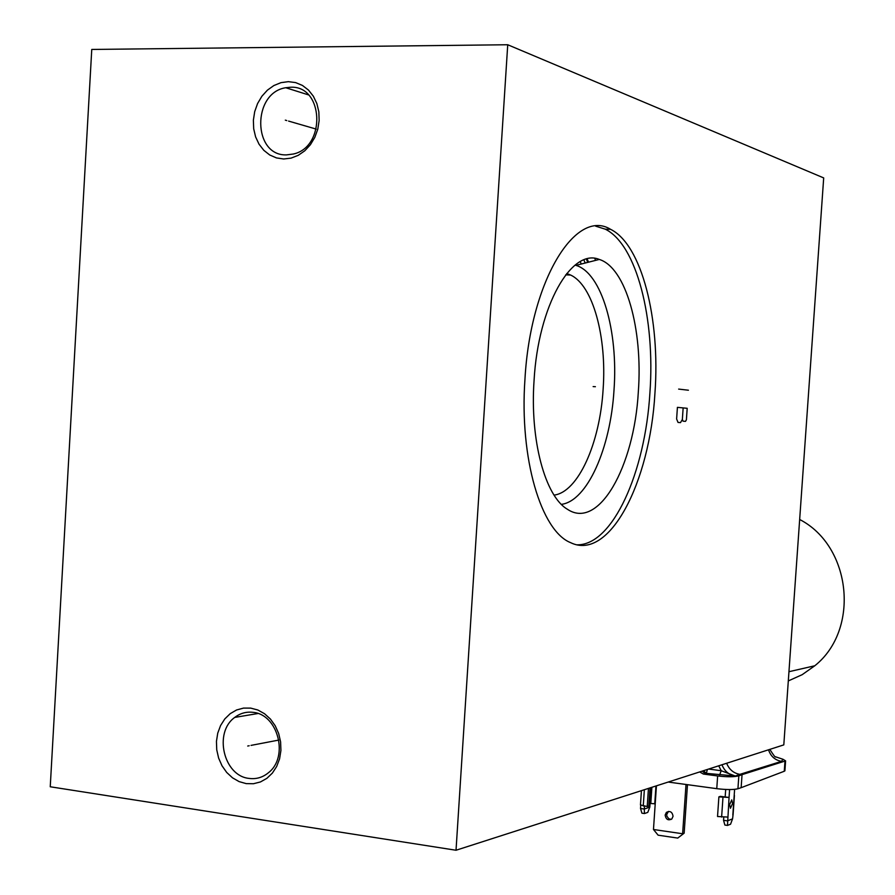 <?xml version="1.0" encoding="UTF-8"?>
<svg xmlns="http://www.w3.org/2000/svg" width="895" height="895" viewBox="0 0 895 895"><rect width="100%" height="100%" fill="white"/><g stroke="black" fill="none" stroke-linecap="round" stroke-linejoin="round"><path stroke-width="1.34" d="M91.76 49.449L507.733 44.75L456.025 850.25L50.243 786.772L91.76 49.449M288.358 81.658L295.63 82.597L302.454 85.45L308.462 90.059L313.351 96.212L316.875 103.596L318.844 111.83L319.146 120.501L317.792 129.16L314.827 137.36L310.42 144.699L304.792 150.785L298.236 155.338L291.088 158.113L283.715 158.986L276.465 157.923L269.731 154.992L263.824 150.338L259.035 144.196L255.601 136.879L253.688 128.757L253.374 120.21L254.695 111.662L257.581 103.54L261.888 96.246L267.415 90.149L273.881 85.54L280.985 82.653L288.358 81.658M250.723 708.113L257.861 710.015L264.54 713.729L270.435 719.065L275.224 725.778L278.681 733.52L280.605 741.888L280.918 750.457L279.587 758.803L276.678 766.478L272.36 773.112L266.844 778.359L260.423 781.962L253.419 783.74L246.192 783.617L239.099 781.603L232.487 777.811L226.692 772.441L222.005 765.762L218.626 758.099L216.747 749.842L216.445 741.384L217.742 733.15L220.573 725.543L224.79 718.942L230.205 713.673L236.537 709.992L243.496 708.102L250.723 708.113M507.733 44.75L823.691 177.915L783.807 744.886L456.025 850.25M524.962 379.144C530.399 280.65 575.787 207.73 610.558 229.31C641.883 244.637 660.398 319.213 654.939 393.218C649.893 482.852 609.238 561.534 570.596 542.65C541.162 531.003 519.301 458.475 524.962 379.144M594.783 258.431L595.567 260.389M569.03 274.34L569.164 274.989M566.692 273.568L570.596 275.034C593.027 285.326 606.933 337.158 603.118 389.325C599.918 443.249 578.181 492.138 554.061 495.114M561.378 504.366C587.277 501.077 610.547 448.227 614.004 390.119C618.378 331.239 601.787 272.953 575.977 265.379L599.303 259.438C626.03 267.672 642.979 329.427 638.336 391.674C634.231 466.832 598.665 530.478 567.363 509.233C545.178 496.289 529.818 440.195 534.069 380.409C538.219 305.844 571.581 247.714 599.303 259.438M575.071 265.11L575.977 265.379M577.275 544.82C612.661 545.279 645.161 472.638 649.904 392.927C655.364 318.989 636.725 244.492 605.255 229.165L595.667 226.166M290.606 87.24C323.721 85.293 326.283 147.082 293.359 154.018L286.534 154.891C252.636 156.166 251.887 92.823 285.751 87.732L290.606 87.24M253.016 712.342C277.92 714.221 289.04 756.756 268.645 772.564C262.839 777.419 256.306 779.366 249.056 778.404C223.593 775.987 213.457 732.401 234.747 717.421C240.229 713.237 246.315 711.547 253.016 712.342M788.305 680.927L802.211 674.662L814.786 665.768C860.196 629.677 851.436 546.073 799.66 519.492M702.195 771.121L705.327 773.716L703.38 774.052L717.645 775.954C727.266 777.061 734.325 777.017 738.834 775.82L742.044 774.645L739.885 774.354L781.536 761.354L783.013 759.273L785.609 760.884L742.044 774.645L741.138 787.689L784.266 771.255L784.949 770.338M721.974 764.766C724.491 771.132 728.944 774.891 735.31 776.021L706.368 773.347L703.47 770.707M699.666 771.937L703.38 774.052M668.185 782.051L716.761 788.663C726.382 789.804 733.441 789.837 737.928 788.763L741.138 787.689M769.834 749.372C773.604 755.358 775.529 757.841 775.607 756.812L783.013 759.273M781.536 761.354C775.048 760.191 770.718 756.331 768.525 749.797M726.65 763.256C729.19 769.532 733.598 773.235 739.885 774.354L735.31 776.021L721.213 770.729L718.73 765.807M719.558 775.115L721.213 770.729L708.616 769.051M705.327 773.716L706.368 773.347L707.386 769.454M729.604 789.558L729.056 797.445L718.886 796.874L720.363 796.349L729.056 797.445L727.49 825.425L724.872 825.056L723.552 820.312L727.434 820.872L732.557 818.869L733.083 814.741M725.688 789.468L725.174 796.908M734.213 795.073L734.605 789.356M732.58 803.542L731.752 799.884L729.615 804.639L730.443 808.286L732.58 803.542M723.764 817.292L723.552 820.312M718.886 796.874L717.533 816.509L727.702 817.068M732.557 818.869L730.555 824.217L727.49 825.425M640.742 805.366L640.529 808.498L641.916 813.175L644.445 813.544L647.767 812.391L649.815 807.145L650.072 803.43L655.218 803.822M649.815 807.145L644.277 809.035L644.445 813.544M644.478 806.16L644.277 809.035L640.529 808.498M641.424 790.654L640.462 804.941L647.219 806.54L648.45 788.394M650.016 787.891L648.785 806.003L647.219 806.54M654.737 803.978L655.957 785.978M686.006 784.479L682.628 833.76L653.473 829.497L656.438 785.821M665.142 815.11C665.969 819.54 668.207 820.804 671.854 818.936L673.062 816.251C672.246 811.843 670.008 810.557 666.372 812.403L665.142 815.11M687.472 784.68L684.149 833.178L677.75 838.078L684.149 833.178M671.306 819.372L668.811 818.791L666.876 816.206L666.685 814.562L668.464 811.418M653.473 829.497L658.116 835.18L677.75 838.078M588.552 262.179L587.142 258.901M593.128 386.584L595.399 386.707L593.128 386.584M688.423 390.22L678.645 389.09M687.192 408.299L677.414 407.359L676.62 418.983L678.041 422.44L680.502 422.63L682.359 419.453L683.053 421.176L685.492 421.366L686.409 419.789L687.192 408.299M683.142 407.907L682.359 419.453M285.315 120.143L286.747 120.556M288.57 121.082L316.259 129.115M247.725 746.027L249.179 745.748M251.036 745.39L278.871 740.053M586.393 259.091L587.735 262.38M583.909 259.908L585.173 263.041M716.761 788.663L717.645 775.954M738.834 775.82L737.928 788.763M784.266 771.255L784.982 761.186M732.826 815.099L734.18 795.588M721.616 817.079L722.97 797.434M650.072 803.43L651.146 787.533M644.355 789.714L643.259 805.981M651.896 787.287L650.799 803.43M570.596 275.034L565.662 274.854M610.558 229.31L605.255 229.165M285.751 87.732L308.473 94.881M234.747 717.421L257.939 713.516M814.786 665.768L788.954 671.709M785.609 760.873L784.904 770.875M734.426 795.442L733.072 814.942M666.372 812.403L667.916 811.854M581.191 264.059L580.296 261.597"/></g></svg>
